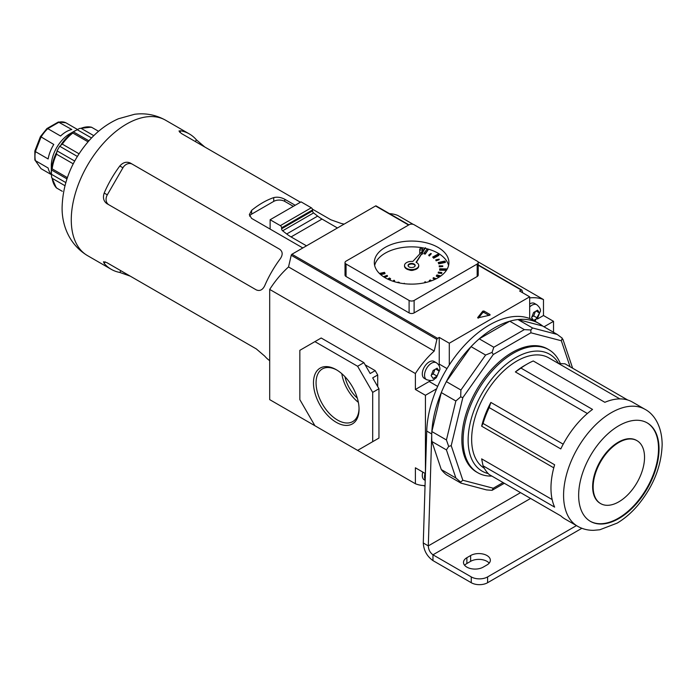 <?xml version="1.0" encoding="UTF-8"?>
<svg xmlns="http://www.w3.org/2000/svg" width="697" height="697" viewBox="0 0 697 697"><rect width="100%" height="100%" fill="white"/><g stroke="black" fill="none" stroke-linecap="round" stroke-linejoin="round"><path stroke-width="1.05" d="M466.877 567.131A11.544 6.665 0 0 0 483.204 567.131L486.968 564.953A11.544 6.665 0 0 0 490.348 560.24A11.544 6.665 0 0 0 483.221 554.08A11.544 6.665 0 0 0 470.641 555.526L466.877 557.705A11.544 6.665 0 0 0 463.496 562.418A11.544 6.665 0 0 0 466.877 567.131M581.873 528.291L487.595 582.718A11.544 6.665 180 0 1 471.268 582.718L432.968 560.606C426.982 556.319 423.759 550.456 423.279 542.989L428.307 545.89C428.481 549.654 430.032 552.625 432.968 554.803L432.968 560.606M489.198 563.141A11.544 6.665 0 0 0 470.641 561.329L466.877 563.507A11.544 6.665 0 0 0 464.646 565.319M471.268 582.718L471.268 576.916L432.968 554.803L530.591 498.442M471.268 576.916A11.544 6.665 0 0 0 487.595 576.916L487.595 582.718M576.463 525.608L487.595 576.916M431.861 441.497L441.288 469.578A88.807 51.273 120 0 0 446.35 474.701L460.917 483.108L460.673 482.106L455.864 477.994L446.428 449.905L431.861 441.497A88.807 51.273 120 0 1 431.713 436.61A88.807 51.273 120 0 1 431.861 431.556L441.288 392.577A88.807 51.273 120 0 1 446.35 381.616L471.05 346.636A88.807 51.273 120 0 1 479.24 338.838L509.768 321.212A88.807 51.273 120 0 1 517.958 319.557L542.658 326.013A88.807 51.273 120 0 0 538.912 323.452A88.807 51.273 120 0 0 471.529 346.139A88.807 51.273 120 0 0 431.748 433.97L428.307 545.89L520.546 492.64M538.912 323.452L533.885 320.55A88.807 51.273 120 0 0 466.502 343.238A88.807 51.273 120 0 0 426.73 431.068L423.279 542.989M558.602 363.494A67.496 38.971 120 0 0 504.959 365.324A67.496 38.971 120 0 0 468.131 440.234A67.496 38.971 120 0 0 488.205 473.568M491.847 476.077A71.042 41.018 -60 0 1 477.82 472.758A71.042 41.018 -60 0 1 463.104 440.234A71.042 41.018 -60 0 1 494.121 368.739A71.042 41.018 -60 0 1 548.861 349.711A71.042 41.018 -60 0 1 560.327 363.573M558.323 363.486L565.014 363.817L627.683 400M527.106 364.078A67.496 38.971 120 0 0 520.955 368.086L515.379 371.937A63.941 36.915 120 0 1 524.597 365.524L527.106 364.078A67.496 38.971 120 0 1 533.266 360.976L604.848 402.308A67.496 38.971 -60 0 1 632.44 402.064L645.047 409.339C653.899 413.966 662.002 425.884 662.15 444.59C661.436 466.389 653.22 486.767 637.476 505.726C631.229 512.975 624.46 518.768 617.159 523.116L599.777 529.772L593.478 530.33C587.737 530.365 582.431 529.006 577.56 526.244A67.496 38.971 -60 0 1 563.577 495.34A67.496 38.971 -60 0 1 593.042 427.427A67.496 38.971 -60 0 1 645.047 409.339M520.955 368.086L592.537 409.418A67.496 38.971 -60 0 0 560.789 448.92L489.198 407.588A67.496 38.971 120 0 0 483.047 423.454L554.629 464.777A67.496 38.971 -60 0 0 550.97 488.066A67.496 38.971 -60 0 0 554.629 507.12L483.047 465.788A67.496 38.971 120 0 0 489.198 474.544L560.789 515.876A67.496 38.971 -60 0 0 564.945 518.96L577.56 526.244M659.031 448.938A56.832 32.811 120 0 0 647.26 422.922A56.832 32.811 120 0 0 603.463 438.143A56.832 32.811 120 0 0 578.649 495.34A56.832 32.811 120 0 0 590.42 521.365A56.832 32.811 120 0 0 634.218 506.135A56.832 32.811 120 0 0 659.031 448.938M590.176 521.217A56.832 32.811 120 0 0 633.878 505.673A56.832 32.811 120 0 0 658.526 448.65A56.832 32.811 120 0 0 647.008 422.774M644.533 457.31A36.34 20.98 120 0 0 637.006 440.67A36.34 20.98 120 0 0 609.004 450.41A36.34 20.98 120 0 0 593.147 486.976A36.34 20.98 120 0 0 600.666 503.609A36.34 20.98 120 0 0 628.677 493.877A36.34 20.98 120 0 0 644.533 457.31M636.753 440.53A36.34 20.98 120 0 0 636.509 440.382A36.34 20.98 120 0 0 608.507 450.114A36.34 20.98 120 0 0 592.642 486.689A36.34 20.98 120 0 0 600.169 503.321A36.34 20.98 120 0 0 600.422 503.461M548.861 349.711L547.607 348.979A71.042 41.018 120 0 0 492.866 368.016A71.042 41.018 120 0 0 461.85 439.511A71.042 41.018 120 0 0 476.565 472.035L477.82 472.758M484.328 468.297A63.941 36.915 -60 0 1 471.651 439.371A63.941 36.915 -60 0 1 499.557 375.021A63.941 36.915 -60 0 1 548.827 357.892L619.86 398.902M563.193 444.181L490.871 402.43A63.941 36.915 120 0 0 481.653 426.181L553.775 467.826M515.379 371.937L587.379 413.513M446.428 449.905L448.676 446.411L446.428 439.964L455.864 400.993L460.673 396.863L460.917 390.032L485.617 355.043L492.065 352.394L493.807 347.245L524.336 329.62L530.879 329.986L532.525 327.965L557.225 334.429L562.279 338.202L562.287 339.544M460.917 483.108L486.541 489.913L492.065 490.322L493.276 488.222L503.086 482.559M441.288 469.578L455.864 477.994M504.332 483.282L492.065 490.322M431.861 431.556L446.428 439.964M446.35 381.616L460.917 390.032M441.288 392.577L455.864 400.993M471.05 346.636L485.617 355.043M479.24 338.838L493.807 347.245M517.958 319.557L532.525 327.965M509.768 321.212L524.336 329.62M542.658 326.013L557.225 334.429M483.047 465.788L481.653 458.861L552.155 499.566M483.047 423.454L481.653 426.181M490.871 402.43L489.198 407.588M570.068 366.735L561.338 340.755L562.279 338.202M460.673 482.106L462.834 480.259L493.276 488.222M561.338 340.755L530.896 332.791L530.879 329.986M448.676 446.411L451.212 445.653L462.834 480.259M530.896 332.791L493.276 354.512L492.065 352.394M460.673 396.863L462.834 397.621L451.212 445.653M415.133 265.784A3.555 2.047 0 0 0 414.123 264.616A3.555 2.047 0 0 0 410.489 264.119A3.555 2.047 0 0 0 408.102 265.784A3.555 2.047 0 0 1 410.489 264.119A3.555 2.047 0 0 1 414.123 264.616A3.555 2.047 0 0 1 415.133 265.784M409.305 269.948A3.555 2.047 0 0 0 413.922 269.948M414.123 264.041A3.555 2.047 0 0 0 410.254 263.597A3.555 2.047 0 0 0 408.059 265.487A3.555 2.047 0 0 0 409.104 266.942A3.555 2.047 0 0 0 412.972 267.387A3.555 2.047 0 0 0 415.168 265.487A3.555 2.047 0 0 0 414.123 264.041M425.51 247.731L412.833 261.445A7.101 4.104 0 0 0 404.513 265.487A7.101 4.104 0 0 0 406.595 268.389A7.101 4.104 0 0 0 414.332 269.277A7.101 4.104 0 0 0 418.723 265.487A7.101 4.104 0 0 0 416.64 262.586A7.101 4.104 0 0 0 416.065 262.29L425.51 247.731L416.353 262.429M404.53 265.784A7.101 4.104 0 0 0 404.513 266.071A7.101 4.104 0 0 0 406.595 268.972A7.101 4.104 0 0 0 414.332 269.861A7.101 4.104 0 0 0 418.723 266.071A7.101 4.104 0 0 0 418.705 265.784M420.152 249.831A1.42 0.819 0 0 0 421.702 250.005A1.42 0.819 0 0 0 422.582 249.247A1.42 0.819 0 0 0 422.164 248.663A1.42 0.819 0 0 0 420.613 248.489A1.42 0.819 0 0 0 419.742 249.247A1.42 0.819 0 0 0 420.152 249.831M421.572 254.379A1.42 0.819 0 0 0 422.582 253.595L422.582 252.828M437.986 247.365A37.298 21.537 0 0 0 397.342 242.695A37.298 21.537 0 0 0 374.315 262.586A37.298 21.537 0 0 0 385.241 277.815A37.298 21.537 0 0 0 425.884 282.485A37.298 21.537 0 0 0 448.912 262.586A37.298 21.537 0 0 0 437.986 247.365M448.572 265.487A37.298 21.537 0 0 0 437.986 253.159A37.298 21.537 0 0 0 425.458 248.393M424.996 248.289A37.298 21.537 0 0 0 374.655 265.487M419.742 249.247L419.742 253.595A1.42 0.819 0 0 0 419.829 253.882M425.24 254.109L428.167 249.796L426.869 249.456L423.95 253.194L425.24 253.534L425.24 254.109L423.95 253.778L423.95 253.194M433.665 258.212L438.849 255.407L438.849 254.823L437.873 254.222L432.698 257.036L433.665 258.212L432.698 257.036M438.735 263.858L445.383 262.412L445.383 261.828L444.878 261.061L438.239 262.508L438.735 263.858L438.239 262.508M439.676 269.617L446.777 269.748L446.821 268.929L439.72 268.798L439.676 270.192L446.428 270.323M446.812 269.722L446.821 268.929M440.861 275.951L436.932 274.932L436.339 276.256L439.293 277.023M431.582 280.778L430.284 279.985L429.247 280.543L429.718 281.414M389.292 279.837L390.538 279.166L389.562 277.99L387.584 279.061M380.693 274.627L384.997 273.686L384.491 272.344L379.412 273.451M429.256 255.982L431.321 253.734L430.746 253.499L428.681 255.163L429.256 255.982L428.681 255.163M436.139 260.826L439.154 259.737L439.154 259.162L435.764 259.894L436.139 260.826L435.764 259.894M439.284 266.82L442.795 266.481L442.795 265.905L439.171 265.836L439.284 266.82L439.171 265.836M438.221 273.05L441.68 273.52L441.846 272.536L438.378 272.074L438.221 273.05M436.217 278.774L433.517 277.659L433.107 278.573L435.006 279.358M426.067 282.442L425.318 281.754L424.717 281.971L424.891 282.712M393.918 281.544L394.546 281.039L393.971 280.22L392.786 281.179M384.491 277.371L387.462 276.3L387.088 275.376L384.073 276.456L384.317 277.267M477.175 261.14L414.123 224.739A3.555 2.047 0 0 0 409.104 224.739L346.06 261.14A3.555 2.047 0 0 0 345.015 262.586A3.555 2.047 0 0 0 346.06 264.041L409.104 300.442A3.555 2.047 0 0 0 414.123 300.442L477.175 264.041A3.555 2.047 0 0 0 478.212 262.586A3.555 2.047 0 0 0 477.175 261.14M346.06 264.041L346.06 276.509L409.104 312.909L409.104 300.442M414.123 300.442L414.123 312.909L477.175 276.509L477.175 264.041M346.06 276.509A3.555 2.047 180 0 1 345.015 275.062L345.015 262.586M478.212 262.586L478.212 275.062A3.555 2.047 180 0 1 477.175 276.509M414.123 312.909A3.555 2.047 180 0 1 409.104 312.909M425.24 253.534L428.167 249.796M433.665 257.629L438.849 254.823M438.735 263.274L445.383 261.828M436.339 275.681L439.92 276.613M429.247 280.543L430.337 281.213M420.962 283.435L419.463 283.644M409.906 284.036L408.486 284.045M398.954 282.843L399.285 282.424L397.987 282.085L397.621 282.546M399.285 282.424L399.285 282.912M388.699 279.584L390.538 278.591M380.161 274.165L384.997 273.111M429.256 255.398L431.321 253.734M436.139 260.242L439.154 259.162M439.284 266.237L442.795 265.905M438.221 272.475L441.68 272.936L441.68 273.52M433.107 277.998L435.66 279.053M424.717 281.971L425.397 282.599M415.124 284.027L414.332 284.062M404.068 283.679L403.371 283.592M404.234 283.261L404.234 283.696M393.404 281.379L394.546 280.455M384.073 276.456L384.448 277.345M384.448 276.805L387.462 275.724M336.259 369.698A32.228 18.61 60 0 1 359.051 409.165A32.228 18.61 60 0 1 336.259 422.321A32.228 18.61 60 0 1 313.476 382.853A32.228 18.61 60 0 1 336.259 369.689A32.228 18.61 60 0 1 336.259 369.698L336.259 369.689M336.921 370.081A30.398 17.547 -120 0 0 322.685 368.757A30.398 17.547 -120 0 0 317.614 393.003A30.398 17.547 -120 0 0 337.557 420.082A30.398 17.547 -120 0 0 353.074 421.389A30.398 17.547 -120 0 0 359.042 408.398M341.809 373.688A29.352 16.946 -120 0 0 358.363 402.361M344.954 376.702A25.353 14.637 -120 0 0 357.326 398.126M408.599 225.035L375.57 205.964L291.93 254.248L437.62 338.359L439.241 337.418L449.295 343.22L449.295 364.949M389.475 213.63A70.693 40.809 -60 0 1 397.804 215.46L413.216 224.356M477.837 261.663L543.486 299.571A70.693 40.809 120 0 0 529.668 297.915M375.57 205.964A1.063 0.619 -60 0 1 376.101 205.911L408.904 224.852M291.215 255.276L288.532 266.942L434.222 351.053L436.897 339.387L291.215 255.276A1.063 0.619 -60 0 1 291.93 254.248M288.532 266.942A70.693 40.809 120 0 0 269.695 289.421L415.386 373.531A70.693 40.809 -60 0 1 434.222 351.053M375.195 440.234L372.686 441.689L372.686 392.385L378.959 388.752L378.959 438.065L357.613 450.393L314.913 425.736L299.841 399.634L299.841 350.33L314.913 341.626L357.613 366.273L372.686 392.385M357.613 366.273L363.886 362.649L370.168 373.531L375.195 370.63L365.15 364.827M375.195 370.63L377.704 374.977L372.686 377.879L378.959 388.752M377.704 386.582L377.704 374.977M269.695 289.421L269.695 399.634L415.386 483.744A70.693 40.809 120 0 0 425.048 485.617M544.035 326.806L553.531 321.326L553.531 332.295M449.295 343.22L529.668 296.817L529.668 318.538M436.627 388.813L425.431 395.277L425.431 473.202M537.474 318.991L543.486 315.523L543.486 299.571M543.486 315.523L553.531 321.326M425.414 473.585L415.386 467.792L415.386 483.744M437.672 386.399L429.195 381.503L415.386 389.484L425.431 395.277M415.386 389.484L415.386 373.531M522.767 292.827L521.975 290.274A1.063 0.619 -60 0 0 521.783 290.022A1.063 0.619 -60 0 0 521.251 290.074L519.622 291.015L529.668 296.817M490.008 315.105L490.008 314.521L483.927 311.01L483.927 312.456L482.777 312.578L478.395 318.146M490.008 314.521L489.808 315.183L477.706 317.91M482.777 312.578L482.777 311.132L477.706 317.571M482.777 311.132L483.927 311.01M436.897 339.387A1.063 0.619 -60 0 1 437.62 338.359M363.886 362.649L321.186 338.001L314.913 341.626M489.006 315.392L483.927 312.456M439.241 337.418L439.241 364.104L447.004 368.582M429.195 381.503A14.21 8.207 120 0 0 430.615 380.571M439.145 365.803A14.21 8.207 120 0 0 439.241 364.104M433.133 370.49L431.138 375.631L433.133 378.471L437.124 376.162L439.119 371.022L437.124 368.19L433.133 370.49M436.339 362.745L434.083 361.447A9.767 5.637 120 0 0 426.555 364.061A9.767 5.637 120 0 0 422.286 373.888A9.767 5.637 120 0 0 424.316 378.366L426.573 379.665A9.767 5.637 -60 0 1 424.551 375.195A9.767 5.637 -60 0 1 428.812 365.367A9.767 5.637 -60 0 1 436.339 362.745C438.762 364.365 439.955 366.578 439.929 369.393L436.287 377.783C433.447 379.194 434.161 381.886 426.573 379.665M435.747 369.079L439.119 371.022M431.495 374.881L433.203 373.897L434.876 369.584M433.203 373.897L437.124 376.162M425.205 480.39L424.316 479.876A9.767 5.637 -60 0 1 422.286 475.406A9.767 5.637 -60 0 1 422.809 472.078M539.591 313.014L537.596 318.154L533.606 320.463L531.611 317.623L533.606 312.483L537.596 310.182L539.591 313.014L536.22 311.071M529.668 303.918A9.767 5.637 -60 0 1 534.555 303.439L536.812 304.737A9.767 5.637 120 0 0 529.668 306.968M535.348 311.576L533.675 315.889L537.596 318.154M533.675 315.889L531.968 316.882M51.299 172.115L51.299 165.79A26.111 15.073 -60 0 1 69.761 133.815L75.232 130.653L72.601 132.447L72.828 133.031A35.521 20.509 120 0 0 62.312 144.131L59.689 146.239L57.023 150.857L56.509 154.185A35.521 20.509 120 0 0 52.153 168.848L51.534 168.935L51.369 169.894L51.561 177.116L56.283 187.781M66.79 179.277L67.078 177.465A35.521 20.509 120 0 0 66.912 178.894M98.573 131.297L91.56 127.246A35.521 20.509 120 0 0 81.035 128.292L79.493 128.475L69.761 133.815M93.799 135.662L81.035 128.292M88.031 141.805L72.828 133.031M79.04 153.793L62.312 144.131M73.237 163.839L56.509 154.185M67.078 177.465L52.153 168.848M77.472 129.468L65.84 122.759A26.111 15.073 120 0 0 59.062 122.149L47.797 128.649L60.561 136.02A26.111 15.073 -60 0 1 66.189 131.75A26.111 15.073 -60 0 1 71.817 129.52L58.348 122.01L46.969 128.536M47.797 128.649L46.743 129.259L47.797 128.649A26.111 15.073 120 0 0 41.018 137.091L35.39 151.597L48.145 158.968A26.111 15.073 -60 0 1 53.774 144.462L40.748 136.717M51.378 174.346A26.111 15.073 -60 0 1 48.145 168.012L35.39 160.641L41.018 168.657L51.386 174.642M64.917 185.69L52.153 178.319A35.521 20.509 120 0 0 56.509 187.955L56.274 187.371M62.312 191.3L56.509 187.955M88.902 140.803L73.351 131.829M91.516 137.962L77.114 129.651M91.298 127.142L79.493 128.475M90.941 127.342L91.56 127.246M51.534 176.89L52.153 178.319M65.771 182.562L51.369 174.241M66.816 178.815L51.369 169.894M74.701 161.059L57.023 150.857M77.367 156.45L59.689 146.239M65.84 122.759L58.348 122.01M34.85 150.988L34.867 159.953L41.018 168.657M35.033 160.319L35.39 160.641A26.111 15.073 120 0 1 35.39 151.597L35.32 150.718L35.39 151.597M306.497 245.841L291.067 236.928A35.521 20.509 60 0 1 286.702 233.974L282.642 230.803A1.777 1.028 60 0 1 281.605 228.773L281.605 227.814A1.777 1.028 -120 0 0 280.351 225.636L311.289 207.776L301.069 201.869L270.122 219.738L270.122 229.086M280.351 225.636L270.122 219.738M281.605 228.773L312.552 210.903L312.552 209.945L281.605 227.814M286.702 233.974L317.649 216.105L313.589 212.934L282.642 230.803M337.444 227.971L322.014 219.067L291.067 236.928M311.289 207.776A1.777 1.028 60 0 1 312.552 209.945M312.552 210.903A1.777 1.028 -120 0 0 313.589 212.934M317.649 216.105A35.521 20.509 -120 0 0 322.014 219.067M302.82 247.958L251.608 218.396L249.326 214.65L251.608 210.363A78.151 45.122 -60 0 1 273.721 197.608C277.336 196.746 281.022 197.303 284.768 199.255L295.188 205.266M280.342 258.665A78.151 45.122 120 0 0 264.712 285.735C262.621 289.961 259.815 291.346 256.296 289.9L106.815 203.594C103.557 201.145 102.677 197.626 104.184 193.06A78.151 45.122 -60 0 1 119.814 165.982C123.012 162.392 126.488 161.399 130.261 162.993L279.741 249.291C282.747 251.6 282.956 254.727 280.342 258.665M344.074 224.146A78.151 45.122 120 0 0 341.286 223.484L330.84 219.782L312.378 209.126M300.442 202.235L181.368 133.484L178.981 131.001L180.758 130.801A78.151 45.122 -60 0 1 189.357 133.946A78.151 45.122 -60 0 1 196.388 139.827L204.805 147.023M256.383 348.962L130.261 276.143L119.814 272.449A78.151 45.122 -60 0 1 111.215 269.303A78.151 45.122 -60 0 1 104.184 263.422L103.478 261.784L106.815 262.612L256.296 348.909L264.712 356.106A78.151 45.122 120 0 0 269.695 360.671M293.332 206.338L284.768 201.389A7.815 4.513 0 0 0 273.721 201.389L251.608 214.153A7.815 4.513 0 0 0 249.604 216.148M279.75 249.299L132.369 164.204A7.815 6.378 -60 0 0 122.933 167.785L107.303 194.855A7.815 6.378 -60 0 0 108.906 204.805M130.261 162.993L132.369 164.204L130.261 162.993M431.748 433.97L426.73 431.068M466.877 563.507L466.877 557.705M470.641 561.329L470.641 555.526M493.276 354.512L462.834 397.621M521.251 290.074L478.212 265.226M423.976 485.582L425.031 486.192M425.065 473.385A9.767 5.637 120 0 0 424.551 476.713A9.767 5.637 120 0 0 425.231 479.763M51.534 168.935A34.998 20.204 -60 0 1 56.274 152.974M61.153 144.532A34.998 20.204 -60 0 1 72.601 132.447M87.447 255.581C67.923 243.784 61.719 222.996 62.111 207.044C62.948 182.091 72.227 159.622 89.939 139.661C98.321 130.417 107.808 123.465 118.394 118.778L134.565 114.282C145.534 112.844 155.884 114.822 165.598 120.224A78.151 45.122 120 0 0 105.378 141.16A78.151 45.122 120 0 0 71.268 219.808A78.151 45.122 120 0 0 87.447 255.581L111.215 269.303M284.768 199.255L284.768 201.389M251.608 210.363L251.608 214.153M273.721 201.389L273.721 197.608M104.184 193.06L107.303 194.855M122.933 167.785L119.814 165.982M180.758 130.801L179.817 132.43M195.378 141.578L196.388 139.827M119.814 272.449L120.825 270.697M105.125 261.793L104.184 263.422M637.006 440.67L636.509 440.382M600.666 503.609L600.169 503.321M572.629 368.208L562.906 339.273M418.723 265.487L418.723 266.071M404.513 265.487L404.513 266.071M422.582 249.247L422.582 250.903M521.783 290.022L478.212 264.869M423.706 485.565L425.022 486.332M535 321.195L540.402 311.385C540.82 309.346 539.626 307.133 536.812 304.737M46.891 128.588L40.409 136.647L34.859 150.953M165.598 120.224L189.357 133.946"/></g></svg>
